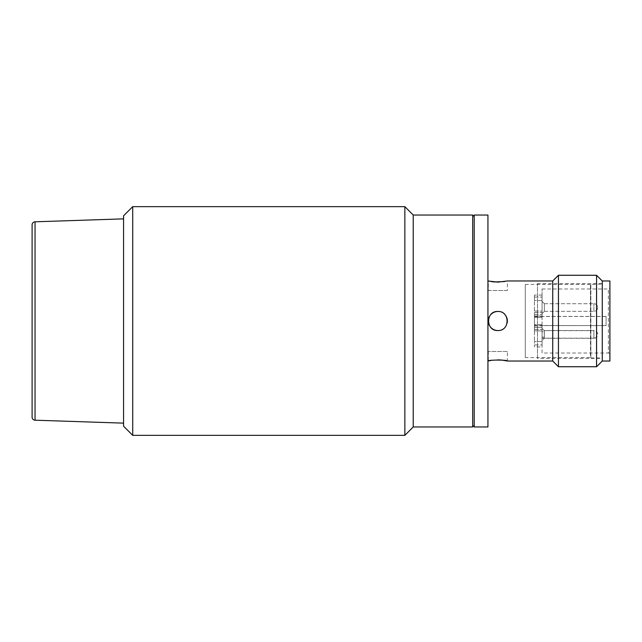 <?xml version="1.0" encoding="UTF-8"?>
<svg xmlns="http://www.w3.org/2000/svg" width="642" height="642" viewBox="0 0 642 642"><rect width="100%" height="100%" fill="white"/><g stroke="black" fill="none" stroke-linecap="round" stroke-linejoin="round"><path stroke-width="0.48" stroke-dasharray="3.21 2.41" d="M542.057 353.012L542.057 288.988L542.057 316.41L606.088 316.41L606.088 325.59L542.057 325.59L542.057 353.012L608.375 353.012L608.375 288.988L608.375 353.012A1.525 1.525 0 0 1 609.9 354.536L609.9 287.464L609.9 354.536M542.057 288.988L608.375 288.988A1.525 1.525 0 0 0 609.9 287.464M542.057 338.286L544.344 338.286L544.344 330.662L593.89 330.662A3.812 3.812 0 0 1 597.702 334.474A3.812 3.812 0 0 1 593.89 338.286L593.89 330.662L593.89 338.286L544.344 338.286L542.057 340.573L542.057 328.375L542.057 340.573L542.057 328.375L542.057 340.573L544.344 338.286L544.344 330.662L542.057 328.375L544.215 330.534L544.344 338.286L544.207 330.526L593.89 330.526L593.89 334.338L593.89 330.526A3.812 3.812 0 0 1 597.702 334.338A3.812 3.812 0 0 1 593.89 338.149L593.89 334.338L593.89 338.149L542.057 338.149L542.057 331.713L544.344 331.713M597.702 307.526A3.812 3.812 0 0 1 593.89 311.338L593.89 303.714L593.89 311.338A3.812 3.812 0 0 0 597.702 307.526A3.812 3.812 0 0 0 593.89 303.714A3.812 3.812 0 0 1 597.702 307.526M525.284 357.586L525.284 284.414L525.284 357.586L590.463 357.586L590.463 284.414L602.276 284.029L602.276 357.971L602.276 284.029M525.284 284.414L590.463 284.414L590.841 357.971L590.841 284.029L590.841 357.971L602.276 357.971M544.344 307.526L544.344 303.714L542.057 301.427L542.057 313.625L542.057 301.427L542.057 313.625L542.057 301.427L544.344 303.714L544.344 311.338L542.057 313.625L544.344 311.338L544.344 307.526M542.057 346.921L542.057 344.939L534.433 344.939L534.433 341.48L534.433 344.939L542.057 344.939L542.057 346.921L534.433 346.921L534.433 344.939L534.433 346.921M542.057 317.437L542.057 314.532L542.057 317.437L534.433 317.437L534.433 314.532L534.433 317.437L534.433 316.073L542.057 316.073L542.057 295.079L542.057 317.437L542.057 316.073L534.433 316.073L534.433 317.437L542.057 317.437M606.088 316.41L606.088 325.63L534.433 325.478L534.433 316.626L542.057 316.41M544.344 337.098L542.057 337.098M602.276 280.979L602.276 361.021L602.276 280.979M609.9 280.979L609.9 361.021M542.057 316.626L542.057 325.478M606.088 325.59L542.057 325.59M542.057 311.073L542.057 314.532L542.057 311.073L534.433 311.073L534.433 314.532L534.433 311.073L542.057 311.073M534.433 316.626L534.433 330.927L534.433 327.468L542.057 327.468L534.433 327.468L534.433 324.563L534.433 329.466L534.433 325.927L542.057 325.927L534.433 325.927L534.433 330.927L542.057 330.927L542.057 324.563L542.057 344.939L542.057 324.563L542.057 330.927L534.433 330.927L534.433 325.478M534.433 329.466L542.057 329.466L534.433 329.466L534.433 341.48L534.433 329.466M534.433 312.534L542.057 312.534L534.433 312.534L534.433 300.52L534.433 312.534M534.433 297.061L542.057 297.061L534.433 297.061L534.433 295.079L534.433 300.52L534.433 297.061M487.936 361.021L487.936 280.979L487.936 361.021M507.373 351.487L488.321 351.487L507.373 351.487L507.373 361.021M497.823 359.865L491.122 360.443M488.321 351.487L488.321 361.021M504.58 314.259A9.526 9.526 0 0 0 497.847 311.474C485.545 310.88 485.569 331.128 497.847 330.526C510.141 331.128 510.133 310.872 497.847 311.474A9.526 9.526 0 0 1 507.373 321A9.526 9.526 0 0 1 497.847 330.526A9.526 9.526 0 0 0 507.188 322.862M504.58 281.549L507.373 280.979L507.373 290.513L497.847 290.513L507.373 290.513M596.562 275.266L596.562 366.734M602.276 358.348L602.276 283.652L602.276 358.348L537.482 358.348L537.482 283.652L537.482 358.348M602.276 283.652L537.482 283.652M474.213 215.046L474.213 426.954M487.936 215.046L487.936 426.954M552.73 280.979L552.73 361.021M488.321 290.513L497.847 290.513L488.321 290.513L488.321 280.979L491.106 281.549M558.444 275.266L558.444 366.734M497.847 330.526A9.526 9.526 0 0 1 488.321 321A9.526 9.526 0 0 1 497.847 311.474M32.1 417.148L32.1 224.852M123.569 423.142L123.569 218.858L123.569 423.142M123.569 426.192L123.569 215.808M132.717 435.34L132.717 206.66M474.213 425.429L474.213 216.571L474.213 425.429M404.853 206.66L404.853 435.34M413.231 215.046L413.231 426.954M472.689 215.046L472.689 426.954M534.433 314.532L542.057 314.532L534.433 314.532M606.088 316.482L542.057 316.482M542.057 341.48L534.433 341.48L542.057 341.48M542.057 300.52L534.433 300.52L542.057 300.52M35.045 420.197L35.045 221.803M544.344 311.338L593.89 311.338L544.344 311.338M542.057 324.563L534.433 324.563L542.057 324.563M542.057 295.079L534.433 295.079M544.344 303.714L593.89 303.714L544.344 303.714"/><path stroke-width="0.96" d="M558.444 366.734L596.562 366.734L602.276 361.021L602.276 280.979L609.9 280.979L609.9 361.021L602.276 361.021L602.276 280.979L596.562 275.266L558.444 275.266L558.444 366.734L552.73 361.021L552.73 280.979L507.373 280.979L497.847 282.135L487.936 280.979M487.936 426.954L487.936 215.046L474.213 215.046L474.213 426.954L487.936 426.954M497.847 311.474C510.141 310.872 510.133 331.128 497.847 330.526C485.545 331.12 485.569 310.872 497.847 311.474A9.526 9.526 0 0 0 488.321 321A9.526 9.526 0 0 0 497.847 330.526M491.122 360.443L487.936 361.021M488.321 361.021C487.735 359.769 507.958 359.769 507.373 361.021L501.691 360.058M552.73 361.021L507.373 361.021M552.73 280.979L558.444 275.266M501.474 360.034L497.823 359.865M494.22 281.966L504.58 281.549M507.188 322.862A9.526 9.526 0 0 0 504.58 314.259M596.562 366.734L596.562 275.266M491.106 281.549L494.139 281.958M35.045 221.803L35.045 420.197A3.049 3.049 0 0 1 32.1 417.148L32.1 224.852A3.049 3.049 0 0 1 35.045 221.803L123.569 218.858M35.045 420.197L123.569 423.142M132.717 321L132.717 435.34L404.853 435.34L404.853 206.66L132.717 206.66L132.717 321M132.717 206.66L123.569 215.808L123.569 426.192L132.717 435.34M404.853 435.34L413.231 426.954L413.231 215.046L404.853 206.66M413.231 426.954L472.689 426.954L472.689 215.046L413.231 215.046M474.213 216.571L472.689 215.046M474.213 425.429L472.689 426.954"/></g></svg>
